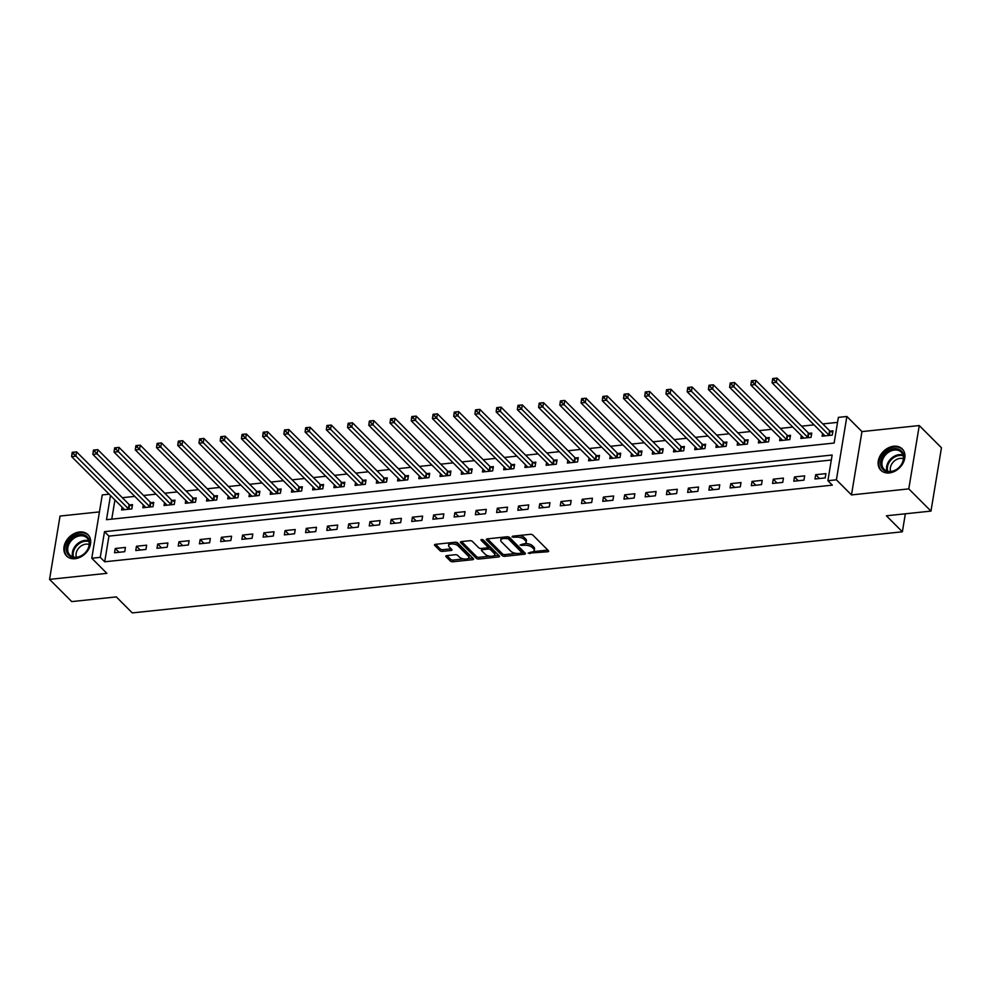 <?xml version="1.0" encoding="UTF-8"?>
<svg xmlns="http://www.w3.org/2000/svg" width="991" height="991" viewBox="0 0 991 991"><rect width="100%" height="100%" fill="white"/><g stroke="black" fill="none" stroke-linecap="round" stroke-linejoin="round"><path stroke-width="1.49" d="M528.191 553.164L547.676 551.776A1.895 0.842 -170.6 0 0 548.68 551.219A1.895 0.842 -170.6 0 0 548.469 550.736L532.799 535.029A1.895 0.842 -170.6 0 0 530.259 534.335L512.545 536.193L511.988 536.936L516.051 537.184A6.082 2.7 -170.6 0 1 524.177 539.414L525.49 540.714A6.082 2.7 -170.6 0 1 526.147 542.275A6.082 2.7 -170.6 0 1 522.938 544.071L520.089 545.05L524.152 545.285A6.082 2.7 -170.6 0 1 532.278 547.515L533.579 548.828A6.082 2.7 -170.6 0 1 534.248 550.389A6.082 2.7 -170.6 0 1 531.04 552.185L528.191 553.164M75.081 558.701A15.113 11.496 -45 0 0 88.781 548.977A15.113 11.496 -45 0 0 87.976 534.669A15.113 11.496 -45 0 0 79.503 531.994A15.113 11.496 -45 0 0 65.79 541.718A15.113 11.496 -45 0 0 66.595 556.025A15.113 11.496 -45 0 0 75.081 558.701M889.311 472.93A15.113 11.496 -45 0 0 903.024 463.218A15.113 11.496 -45 0 0 902.219 448.911A15.113 11.496 -45 0 0 893.733 446.235A15.113 11.496 -45 0 0 880.033 455.959A15.113 11.496 -45 0 0 880.838 470.254A15.113 11.496 -45 0 0 889.311 472.93M446.78 555.617A1.895 0.842 -170.6 0 0 445.777 556.174A1.895 0.842 -170.6 0 0 445.987 556.657L450.385 561.067A1.895 0.842 -170.6 0 0 452.924 561.761L472.583 559.692A1.895 0.842 -170.6 0 0 473.587 559.122A1.895 0.842 -170.6 0 0 473.388 558.639L457.706 542.944A1.895 0.842 -170.6 0 0 455.166 542.238L435.495 544.319A1.895 0.842 -170.6 0 0 434.492 544.877A1.895 0.842 -170.6 0 0 434.702 545.36L440.016 550.686A1.895 0.842 -170.6 0 0 442.556 551.38L450.967 550.488A1.895 0.842 -170.6 0 0 451.97 549.931A1.895 0.842 -170.6 0 0 451.772 549.448L449.134 546.809A5.091 2.267 -170.6 0 1 448.576 545.508A5.091 2.267 -170.6 0 1 452.577 543.96A5.091 2.267 -170.6 0 1 458.053 545.868L468.371 556.199A5.091 2.267 -170.6 0 1 468.929 557.499A5.091 2.267 -170.6 0 1 464.928 559.048A5.091 2.267 -170.6 0 1 459.452 557.14L457.731 555.418A1.895 0.842 -170.6 0 0 455.191 554.725L446.78 555.617M831.313 460.022L108.948 536.119L104.699 561.786L100.264 557.338L91.779 558.23L102.259 494.905L109.146 494.187M930.97 511.096L908.784 488.885L919.264 425.548L941.45 447.771L930.97 511.096L886.388 515.791L902.367 531.795L132.286 612.909L116.306 596.904L71.736 601.599L49.55 579.376L106.855 573.343L91.779 558.23M919.264 425.548L861.959 431.593L851.467 494.918L908.784 488.885M851.467 494.918L836.392 479.805L827.894 480.697L832.143 455.03L104.513 531.672L100.264 557.338M104.699 561.786L832.329 485.144L827.894 480.697M502.214 555.604A1.895 0.842 -170.6 0 0 504.753 556.298L524.425 554.229A1.895 0.842 -170.6 0 0 525.428 553.672A1.895 0.842 -170.6 0 0 525.218 553.176L509.547 537.481A1.895 0.842 -170.6 0 0 507.008 536.788L487.337 538.856A1.895 0.842 -170.6 0 0 486.333 539.414A1.895 0.842 -170.6 0 0 486.544 539.897L502.214 555.604L502.499 553.895A1.895 0.842 -170.6 0 0 505.038 554.588L516.249 553.412M498.51 556.954L478.839 559.035A1.895 0.842 -170.6 0 1 476.299 558.329L460.617 542.634A1.895 0.842 -170.6 0 1 460.406 542.151A1.895 0.842 -170.6 0 1 461.422 541.582L469.833 540.702A1.895 0.842 -170.6 0 1 472.373 541.396L478.727 547.763A1.895 0.842 -170.6 0 0 481.267 548.457L486.854 547.874A1.895 0.842 -170.6 0 0 487.857 547.305A1.895 0.842 -170.6 0 0 487.646 546.821L481.031 540.194L483.36 539.946L499.303 555.914A1.895 0.842 -170.6 0 1 499.514 556.397A1.895 0.842 -170.6 0 1 498.51 556.954L498.77 555.381M99.447 511.901L60.03 516.051L49.55 579.376M825.899 473.636L815.704 474.701L814.998 478.987L825.193 477.91L825.899 473.636M804.667 475.866L794.485 476.944L793.779 481.217L803.961 480.14L804.667 475.866M783.447 478.108L773.253 479.173L772.546 483.459L782.741 482.382L783.447 478.108M762.215 480.338L752.033 481.415L751.327 485.689L761.509 484.611L762.215 480.338M740.995 482.567L730.801 483.645L730.094 487.931L740.289 486.854L740.995 482.567M719.763 484.81L709.581 485.887L708.875 490.161L719.057 489.083L719.763 484.81M698.544 487.039L688.349 488.117L687.643 492.403L697.837 491.325L698.544 487.039M677.311 489.281L667.129 490.359L666.423 494.633L676.605 493.555L677.311 489.281M656.092 491.511L645.897 492.589L645.191 496.863L655.385 495.797L656.092 491.511M634.859 493.753L624.677 494.831L623.971 499.105L634.153 498.027L634.859 493.753M613.64 495.983L603.445 497.061L602.739 501.335L612.933 500.269L613.64 495.983M592.407 498.225L582.225 499.303L581.519 503.577L591.701 502.499L592.407 498.225M571.188 500.455L560.993 501.533L560.287 505.806L570.469 504.741L571.188 500.455M549.955 502.697L539.773 503.762L539.067 508.049L549.249 506.971L549.955 502.697M528.736 504.927L518.541 506.005L517.835 510.278L528.017 509.213L528.736 504.927M507.503 507.169L497.321 508.234L496.602 512.52L506.797 511.443L507.503 507.169M486.284 509.399L476.089 510.476L475.383 514.75L485.565 513.685L486.284 509.399M465.052 511.641L454.869 512.706L454.151 516.992L464.345 515.915L465.052 511.641M443.832 513.871L433.637 514.948L432.931 519.222L443.113 518.157L443.832 513.871M422.6 516.113L412.417 517.178L411.699 521.464L421.893 520.386L422.6 516.113M401.38 518.343L391.185 519.42L390.479 523.694L400.661 522.629L401.38 518.343M380.148 520.585L369.965 521.65L369.247 525.936L379.442 524.858L380.148 520.585M358.928 522.814L348.733 523.892L348.027 528.166L358.209 527.101L358.928 522.814M337.696 525.057L327.513 526.122L326.795 530.408L336.99 529.33L337.696 525.057M316.476 527.286L306.281 528.364L305.575 532.638L315.757 531.572L316.476 527.286M295.244 529.528L285.061 530.594L284.343 534.88L294.538 533.802L295.244 529.528M274.024 531.758L263.829 532.836L263.123 537.11L273.305 536.044L274.024 531.758M252.792 534L242.609 535.066L241.891 539.352L252.086 538.274L252.792 534M231.572 536.23L221.377 537.308L220.671 541.582L230.853 540.504L231.572 536.23M210.34 538.472L200.157 539.538L199.439 543.824L209.634 542.746L210.34 538.472M189.12 540.702L178.925 541.78L178.219 546.053L188.401 544.976L189.12 540.702M167.888 542.944L157.705 544.009L156.987 548.296L167.182 547.218L167.888 542.944M146.656 545.174L136.473 546.252L135.767 550.525L145.95 549.448L146.656 545.174M125.436 547.416L115.253 548.481L114.535 552.767L124.73 551.69L125.436 547.416M837.556 422.377L822.79 423.925M814.045 424.854L801.57 426.167M792.812 427.084L780.338 428.397M771.593 429.326L759.118 430.639M750.36 431.556L737.886 432.869M729.141 433.798L716.666 435.111M707.908 436.028L695.434 437.341M686.689 438.27L674.214 439.583M665.457 440.5L652.982 441.813M644.237 442.742L631.763 444.055M623.005 444.971L610.53 446.284M601.785 447.201L589.311 448.527M580.553 449.443L568.078 450.756M559.333 451.673L546.859 452.998M538.101 453.915L525.626 455.228M516.881 456.145L504.407 457.458M495.649 458.387L483.174 459.7M474.429 460.617L461.955 461.93M453.197 462.859L440.722 464.172M431.977 465.089L419.49 466.402M410.745 467.331L398.271 468.644M389.513 469.561L377.038 470.874M368.293 471.803L355.819 473.116M347.061 474.032L334.586 475.346M325.841 476.275L313.367 477.588M304.609 478.504L292.134 479.817M283.389 480.746L270.915 482.06M262.157 482.976L249.682 484.289M240.937 485.218L228.463 486.531M219.705 487.448L207.23 488.761M198.485 489.69L186.011 491.003M177.253 491.92L164.779 493.233M156.033 494.162L143.559 495.475M134.801 496.392L122.327 497.705M114.931 499.984L111.76 519.135M822.555 433.377L822.084 436.189L832.267 435.123L832.985 430.837L830.223 431.135M801.323 435.606L800.852 438.431L811.047 437.353L811.753 433.079L808.99 433.364M780.103 437.849L779.632 440.661L789.815 439.595L790.533 435.309L787.771 435.606M758.871 440.078L758.4 442.903L768.595 441.825L769.301 437.551L766.538 437.836M737.651 442.32L737.18 445.132L747.363 444.067L748.081 439.781L745.319 440.078M716.419 444.55L715.948 447.375L726.143 446.297L726.849 442.023L724.087 442.308M695.199 446.792L694.728 449.604L704.911 448.539L705.629 444.253L702.867 444.55M673.967 449.022L673.496 451.846L683.691 450.769L684.397 446.495L681.635 446.78M652.747 451.264L652.276 454.076L662.459 453.011L663.177 448.725L660.415 449.022M631.515 453.494L631.044 456.318L641.239 455.241L641.945 450.967L639.183 451.252M610.295 455.736L609.824 458.548L620.007 457.483L620.725 453.197L617.963 453.494M589.063 457.966L588.592 460.79L598.787 459.713L599.493 455.439L596.731 455.724M567.843 460.208L567.372 463.02L577.555 461.955L578.273 457.669L575.511 457.966M546.611 462.438L546.14 465.262L556.335 464.184L557.041 459.911L554.279 460.196M525.391 464.668L524.92 467.492L535.103 466.427L535.809 462.14L533.047 462.438M504.159 466.91L503.688 469.734L513.883 468.656L514.589 464.383L511.827 464.668M482.939 469.139L482.468 471.964L492.651 470.898L493.357 466.612L490.595 466.91M461.707 471.382L461.236 474.206L471.431 473.128L472.137 468.854L469.375 469.139M440.475 473.611L440.016 476.436L450.199 475.37L450.905 471.084L448.143 471.382M419.255 475.853L418.784 478.678L428.979 477.6L429.685 473.326L426.923 473.611M398.023 478.083L397.564 480.908L407.747 479.842L408.453 475.556L405.691 475.853M376.803 480.325L376.332 483.15L386.527 482.072L387.233 477.798L384.471 478.083M355.571 482.555L355.112 485.379L365.295 484.302L366.001 480.028L363.239 480.325M334.351 484.797L333.88 487.622L344.075 486.544L344.781 482.27L342.019 482.555M313.119 487.027L312.661 489.851L322.843 488.774L323.549 484.5L320.787 484.797M291.899 489.269L291.428 492.093L301.623 491.016L302.329 486.742L299.567 487.027M270.667 491.499L270.209 494.323L280.391 493.245L281.097 488.972L278.335 489.257M249.447 493.741L248.976 496.565L259.171 495.488L259.877 491.202L257.115 491.499M228.215 495.971L227.757 498.795L237.939 497.717L238.645 493.444L235.883 493.729M206.995 498.213L206.524 501.025L216.719 499.96L217.425 495.673L214.663 495.971M185.763 500.443L185.305 503.267L195.487 502.189L196.193 497.916L193.431 498.2M164.543 502.685L164.072 505.497L174.267 504.431L174.973 500.145L172.211 500.443M143.311 504.915L142.853 507.739L153.035 506.661L153.741 502.387L150.979 502.672M122.091 507.157L121.62 509.969L131.815 508.903L132.521 504.617L129.759 504.915M902.367 531.795L905.34 513.796M110.497 495.537L106.495 519.693L834.125 443.051L838.374 417.372L846.871 416.48L836.392 479.805M861.959 431.593L846.871 416.48M108.948 536.119L104.513 531.672M815.704 474.701L819.507 478.504M794.485 476.944L798.275 480.746M773.253 479.173L777.055 482.976M752.033 481.415L755.823 485.218M730.801 483.645L734.604 487.448M709.581 485.887L713.371 489.69M688.349 488.117L692.152 491.92M667.129 490.359L670.919 494.162M645.897 492.589L649.7 496.392M624.677 494.831L628.467 498.634M603.445 497.061L607.248 500.864M582.225 499.303L586.015 503.106M560.993 501.533L564.796 505.336M539.773 503.762L543.563 507.578M518.541 506.005L522.344 509.808M497.321 508.234L501.112 512.05M476.089 510.476L479.892 514.279M454.869 512.706L458.66 516.522M433.637 514.948L437.44 518.751M412.417 517.178L416.208 520.981M391.185 519.42L394.988 523.223M369.965 521.65L373.756 525.453M348.733 523.892L352.536 527.695M327.513 526.122L331.304 529.925M306.281 528.364L310.084 532.167M285.061 530.594L288.852 534.397M263.829 532.836L267.632 536.639M242.609 535.066L246.4 538.869M221.377 537.308L225.18 541.111M200.157 539.538L203.948 543.341M178.925 541.78L182.728 545.583M157.705 544.009L161.496 547.812M136.473 546.252L140.276 550.055M115.253 548.481L119.044 552.284M534.248 550.389L534.533 548.68A6.082 2.7 -170.6 0 0 533.864 547.119L533.579 548.828M525.007 543.539A6.082 2.7 -170.6 0 1 532.563 545.806L533.864 547.119M526.147 542.275L526.432 540.566A6.082 2.7 -170.6 0 0 525.763 539.005L525.49 540.714M519.049 535.512A6.082 2.7 -170.6 0 1 524.462 537.692L525.763 539.005M533.146 551.628L547.825 550.079M487.473 538.844L502.499 553.895M504.196 537.072L503.973 538.447A6.082 2.7 -170.6 0 0 500.752 540.244A6.082 2.7 -170.6 0 0 501.421 541.804L510.836 551.231A6.082 2.7 -170.6 0 0 518.95 553.461L524.573 552.532M522.108 551.368L522.071 552.805L508.16 538.683L503.973 538.447M522.356 551.095L521.923 552.47M508.358 536.887L522.207 550.761M502.152 537.295A6.082 2.7 -170.6 0 0 501.037 538.534L500.752 540.244M498.659 555.257L493.89 555.765M489.827 556.186L479.124 557.314L478.839 559.035M461.558 541.569L476.584 556.62A1.895 0.842 -170.6 0 0 479.124 557.314M487.857 547.305L488.142 545.595A1.895 0.842 -170.6 0 0 487.931 545.112L482.32 539.488M485.33 554.365A5.091 2.267 -170.6 0 0 490.805 556.273A5.091 2.267 -170.6 0 0 494.806 554.737A5.091 2.267 -170.6 0 0 494.249 553.436L490.607 549.794A1.895 0.842 -170.6 0 0 488.067 549.088L482.493 549.683A1.895 0.842 -170.6 0 0 481.477 550.24A1.895 0.842 -170.6 0 0 481.688 550.723L485.33 554.365M494.806 554.737L495.091 553.015A5.091 2.267 -170.6 0 0 494.534 551.714L494.249 553.436M487.807 547.441L488.352 547.379A1.895 0.842 -170.6 0 1 490.892 548.073L494.534 551.714M481.812 548.407A1.895 0.842 -170.6 0 0 481.762 548.531L481.477 550.24M468.929 557.499L469.214 555.79A5.091 2.267 -170.6 0 0 468.656 554.489L468.371 556.199M454.027 542.362A5.091 2.267 -170.6 0 1 458.338 544.158L468.656 554.489M449.654 542.82A5.091 2.267 -170.6 0 0 448.861 543.799L448.576 545.508M435.631 544.294L440.301 548.977A1.895 0.842 -170.6 0 0 442.841 549.671L451.116 548.791M446.916 555.592L450.67 559.358A1.895 0.842 -170.6 0 0 453.197 560.051L463.751 558.936M468.136 558.478L472.732 557.995M832.713 432.435L830.024 431.035A1.932 0.867 9.4 0 1 829.566 430.713L777.031 378.091L776.325 382.377L772.076 382.823L824.611 435.433A1.932 0.867 9.4 0 1 824.822 435.78L824.846 435.904M829.504 435.408L829.306 435.309A1.932 0.867 9.4 0 1 828.86 434.987L774.107 380.073L774.392 378.364L772.695 378.537L772.41 380.247L774.107 380.073M772.076 382.823L772.41 380.247M774.392 378.364L777.031 378.091M811.493 434.665L808.792 433.265A1.932 0.867 9.4 0 1 808.334 432.943L755.811 380.333L755.092 384.607L750.856 385.053L803.391 437.675A1.932 0.867 9.4 0 1 803.59 438.022L803.614 438.133M808.284 437.65L808.086 437.539A1.932 0.867 9.4 0 1 807.628 437.229L755.092 384.607L752.887 382.303L753.172 380.594L751.463 380.779L751.19 382.489L752.887 382.303M750.856 385.053L751.19 382.489M753.172 380.594L755.811 380.333M790.261 436.907L787.572 435.507A1.932 0.867 9.4 0 1 787.114 435.185L734.579 382.563L733.873 386.849L729.624 387.295L782.159 439.905A1.932 0.867 9.4 0 1 782.37 440.252L782.394 440.376M787.052 439.88L786.854 439.781A1.932 0.867 9.4 0 1 786.408 439.459L731.655 384.545L731.94 382.836L730.243 383.009L729.958 384.719L731.655 384.545M729.624 387.295L729.958 384.719M731.94 382.836L734.579 382.563M769.041 439.137L766.34 437.737A1.932 0.867 9.4 0 1 765.882 437.415L713.359 384.805L712.64 389.079L708.404 389.525L760.927 442.147A1.932 0.867 9.4 0 1 761.138 442.494L761.162 442.605M765.832 442.122L765.634 442.011A1.932 0.867 9.4 0 1 765.176 441.701L712.64 389.079L710.436 386.775L710.72 385.065L709.011 385.239L708.738 386.961L710.436 386.775M708.404 389.525L708.738 386.961M710.72 385.065L713.359 384.805M747.809 441.379L745.121 439.979A1.932 0.867 9.4 0 1 744.662 439.657L692.127 387.035L691.421 391.321L687.172 391.767L739.707 444.377A1.932 0.867 9.4 0 1 739.918 444.724L739.943 444.848M744.6 444.352L744.402 444.253A1.932 0.867 9.4 0 1 743.956 443.931L689.203 389.017L689.488 387.308L687.791 387.481L687.506 389.19L689.203 389.017M687.172 391.767L687.506 389.19M689.488 387.308L692.127 387.035M883.266 455.563A13.069 9.947 135 0 1 899.617 449.691A13.069 9.947 135 0 1 901.203 465.027A13.069 9.947 135 0 1 884.852 470.911A13.069 9.947 135 0 1 883.266 455.563M900.98 465.126A12.103 9.216 -45 0 0 901.24 452.193A12.103 9.216 -45 0 0 884.368 456.356A12.103 9.216 -45 0 0 884.108 469.3A12.103 9.216 -45 0 0 900.98 465.126M890.674 471.456A9.526 7.259 135 0 1 892.197 463.367A9.526 7.259 135 0 1 903.396 458.759M903.086 449.939A15.014 11.421 -45 0 0 902.851 449.691A15.014 11.421 -45 0 0 881.94 454.869A15.014 11.421 -45 0 0 881.606 470.898A15.014 11.421 -45 0 0 881.854 471.134M76.084 557.611A13.069 9.947 135 0 1 66.533 547.267A13.069 9.947 135 0 1 79.912 534.508A13.069 9.947 135 0 1 89.463 544.852A13.069 9.947 135 0 1 76.084 557.611M80.221 535.809A12.103 9.216 -45 0 0 69.234 543.601A12.103 9.216 -45 0 0 69.878 555.059A12.103 9.216 -45 0 0 76.679 557.202A12.103 9.216 -45 0 0 87.654 549.41A12.103 9.216 -45 0 0 87.01 537.952A12.103 9.216 -45 0 0 80.221 535.809M76.443 557.227A9.526 7.259 135 0 1 85.895 544.146A9.526 7.259 135 0 1 89.165 544.517M88.856 535.697A15.014 11.421 -45 0 0 88.62 535.45A15.014 11.421 -45 0 0 80.197 532.799A15.014 11.421 -45 0 0 66.583 542.461A15.014 11.421 -45 0 0 67.376 556.669A15.014 11.421 -45 0 0 67.623 556.905M726.589 443.609L723.888 442.209A1.932 0.867 9.4 0 1 723.43 441.887L670.907 389.277L670.189 393.551L665.952 393.997L718.475 446.619A1.932 0.867 9.4 0 1 718.686 446.966L718.71 447.077M723.38 446.594L723.182 446.483A1.932 0.867 9.4 0 1 722.724 446.173L670.189 393.551L667.984 391.247L668.268 389.537L666.559 389.711L666.286 391.433L667.984 391.247M665.952 393.997L666.286 391.433M668.268 389.537L670.907 389.277M705.357 445.851L702.669 444.439A1.932 0.867 9.4 0 1 702.21 444.129L649.675 391.507L648.969 395.793L644.72 396.239L697.255 448.849A1.932 0.867 9.4 0 1 697.466 449.196L697.491 449.319M702.148 448.824L701.95 448.725A1.932 0.867 9.4 0 1 701.504 448.403L646.751 393.489L647.036 391.767L645.339 391.953L645.054 393.662L646.751 393.489M644.72 396.239L645.054 393.662M647.036 391.767L649.675 391.507M684.137 448.081L681.436 446.681A1.932 0.867 9.4 0 1 680.978 446.359L628.455 393.749L627.737 398.023L623.5 398.469L676.023 451.091A1.932 0.867 9.4 0 1 676.234 451.438L676.258 451.549M680.928 451.066L680.73 450.955A1.932 0.867 9.4 0 1 680.272 450.645L627.737 398.023L625.532 395.719L625.817 394.009L624.107 394.183L623.835 395.905L625.532 395.719M623.5 398.469L623.835 395.905M625.817 394.009L628.455 393.749M662.905 450.323L660.204 448.911A1.932 0.867 9.4 0 1 659.758 448.601L607.223 395.979L606.517 400.265L602.268 400.711L654.803 453.321A1.932 0.867 9.4 0 1 655.014 453.667L655.039 453.791M659.696 453.296L659.498 453.197A1.932 0.867 9.4 0 1 659.052 452.875L604.299 397.961L604.584 396.239L602.887 396.425L602.602 398.134L604.299 397.961M602.268 400.711L602.602 398.134M604.584 396.239L607.223 395.979M641.685 452.553L638.984 451.153A1.932 0.867 9.4 0 1 638.526 450.831L586.003 398.221L585.285 402.495L581.048 402.941L633.571 455.563A1.932 0.867 9.4 0 1 633.782 455.91L633.806 456.021M638.477 455.538L638.278 455.426A1.932 0.867 9.4 0 1 637.82 455.117L585.285 402.495L583.08 400.191L583.365 398.481L581.655 398.655L581.383 400.376L583.08 400.191M581.048 402.941L581.383 400.376M583.365 398.481L586.003 398.221M620.453 454.795L617.752 453.382A1.932 0.867 9.4 0 1 617.306 453.073L564.771 400.451L564.065 404.737L559.816 405.183L612.351 457.792A1.932 0.867 9.4 0 1 612.562 458.139L612.587 458.263M617.244 457.768L617.046 457.669A1.932 0.867 9.4 0 1 616.6 457.346L561.847 402.433L562.132 400.711L560.435 400.897L560.15 402.606L561.847 402.433M559.816 405.183L560.15 402.606M562.132 400.711L564.771 400.451M599.233 457.024L596.532 455.625A1.932 0.867 9.4 0 1 596.074 455.303L543.551 402.693L542.833 406.967L538.596 407.412L591.119 460.035A1.932 0.867 9.4 0 1 591.33 460.369L591.354 460.493M596.025 460.01L595.826 459.898A1.932 0.867 9.4 0 1 595.368 459.589L542.833 406.967L540.628 404.662L540.9 402.953L539.203 403.126L538.931 404.848L540.628 404.662M538.596 407.412L538.931 404.848M540.9 402.953L543.551 402.693M578.001 459.267L575.3 457.854A1.932 0.867 9.4 0 1 574.854 457.545L522.319 404.923L521.613 409.209L517.364 409.655L569.899 462.264A1.932 0.867 9.4 0 1 570.11 462.611L570.135 462.735M574.792 462.24L574.594 462.14A1.932 0.867 9.4 0 1 574.148 461.818L519.395 406.905L519.68 405.183L517.983 405.369L517.698 407.078L519.395 406.905M517.364 409.655L517.698 407.078M519.68 405.183L522.319 404.923M556.781 461.496L554.08 460.097A1.932 0.867 9.4 0 1 553.622 459.774L501.099 407.165L500.381 411.438L496.144 411.884L548.667 464.506A1.932 0.867 9.4 0 1 548.878 464.841L548.903 464.965M553.573 464.482L553.374 464.37A1.932 0.867 9.4 0 1 552.916 464.061L500.381 411.438L498.176 409.134L498.448 407.425L496.751 407.598L496.479 409.308L498.176 409.134M496.144 411.884L496.479 409.308M498.448 407.425L501.099 407.165M535.549 463.738L532.848 462.326A1.932 0.867 9.4 0 1 532.402 462.017L479.867 409.394L479.161 413.681L474.912 414.127L527.447 466.736A1.932 0.867 9.4 0 1 527.658 467.083L527.683 467.207M532.34 466.711L532.142 466.612A1.932 0.867 9.4 0 1 531.696 466.29L476.944 411.376L477.228 409.655L475.531 409.84L475.246 411.55L476.944 411.376M474.912 414.127L475.246 411.55M477.228 409.655L479.867 409.394M514.329 465.968L511.629 464.568A1.932 0.867 9.4 0 1 511.17 464.246L458.647 411.637L457.929 415.91L453.692 416.356L506.215 468.978A1.932 0.867 9.4 0 1 506.426 469.313L506.451 469.437M511.121 468.954L510.922 468.842A1.932 0.867 9.4 0 1 510.464 468.52L457.929 415.91L455.724 413.606L455.996 411.897L454.299 412.07L454.014 413.78L455.724 413.606M453.692 416.356L454.014 413.78M455.996 411.897L458.647 411.637M493.097 468.21L490.396 466.798A1.932 0.867 9.4 0 1 489.95 466.488L437.415 413.866L436.709 418.152L432.46 418.598L484.995 471.208A1.932 0.867 9.4 0 1 485.206 471.555L485.231 471.679M489.888 471.183L489.69 471.084A1.932 0.867 9.4 0 1 489.244 470.762L436.709 418.152L434.492 415.836L434.776 414.127L433.079 414.312L432.794 416.022L434.492 415.836M432.46 418.598L432.794 416.022M434.776 414.127L437.415 413.866M471.877 470.44L469.177 469.04A1.932 0.867 9.4 0 1 468.718 468.718L416.195 416.109L415.477 420.382L411.24 420.828L463.763 473.45A1.932 0.867 9.4 0 1 463.974 473.785L463.999 473.909M468.669 473.425L468.47 473.314A1.932 0.867 9.4 0 1 468.012 472.992L415.477 420.382L413.272 418.078L413.544 416.369L411.847 416.542L411.562 418.252L413.272 418.078M411.24 420.828L411.562 418.252M413.544 416.369L416.195 416.109M450.645 472.682L447.944 471.27A1.932 0.867 9.4 0 1 447.498 470.96L394.963 418.338L394.257 422.624L390.008 423.07L442.543 475.68A1.932 0.867 9.4 0 1 442.754 476.027L442.779 476.151M447.436 475.655L447.238 475.556A1.932 0.867 9.4 0 1 446.792 475.234L394.257 422.624L392.04 420.308L392.325 418.598L390.627 418.784L390.343 420.494L392.04 420.308M390.008 423.07L390.343 420.494M392.325 418.598L394.963 418.338M429.425 474.912L426.725 473.512A1.932 0.867 9.4 0 1 426.266 473.19L373.743 420.58L373.025 424.854L368.788 425.3L421.311 477.922A1.932 0.867 9.4 0 1 421.522 478.257L421.547 478.38M426.217 477.897L426.019 477.786A1.932 0.867 9.4 0 1 425.56 477.464L373.025 424.854L370.82 422.55L371.092 420.841L369.395 421.014L369.11 422.723L370.82 422.55M368.788 425.3L369.11 422.723M371.092 420.841L373.743 420.58M408.193 477.142L405.492 475.742A1.932 0.867 9.4 0 1 405.046 475.42L352.511 422.81L351.805 427.084L347.556 427.542L400.091 480.152A1.932 0.867 9.4 0 1 400.302 480.499L400.327 480.623M404.985 480.127L404.786 480.028A1.932 0.867 9.4 0 1 404.34 479.706L349.588 424.78L349.873 423.07L348.175 423.256L347.891 424.966L349.588 424.78M347.556 427.542L347.891 424.966M349.873 423.07L352.511 422.81M386.973 479.384L384.273 477.984A1.932 0.867 9.4 0 1 383.814 477.662L331.279 425.052L330.573 429.326L326.336 429.772L378.859 482.382A1.932 0.867 9.4 0 1 379.07 482.728L379.095 482.852M383.765 482.357L383.567 482.258A1.932 0.867 9.4 0 1 383.108 481.936L330.573 429.326L328.368 427.022L328.64 425.312L326.943 425.486L326.658 427.195L328.368 427.022M326.336 429.772L326.658 427.195M328.64 425.312L331.279 425.052M365.741 481.614L363.04 480.214A1.932 0.867 9.4 0 1 362.595 479.892L310.059 427.282L309.353 431.556L305.104 432.014L357.64 484.624A1.932 0.867 9.4 0 1 357.85 484.971L357.875 485.095M362.533 484.599L362.334 484.5A1.932 0.867 9.4 0 1 361.888 484.178L307.136 429.252L307.421 427.542L305.724 427.728L305.439 429.437L307.136 429.252M305.104 432.014L305.439 429.437M307.421 427.542L310.059 427.282M344.521 483.856L341.821 482.456A1.932 0.867 9.4 0 1 341.362 482.134L288.827 429.524L288.121 433.798L283.884 434.244L336.407 486.854A1.932 0.867 9.4 0 1 336.618 487.2L336.643 487.324M341.313 486.829L341.115 486.73A1.932 0.867 9.4 0 1 340.656 486.408L288.121 433.798L285.916 431.494L286.188 429.784L284.491 429.958L284.206 431.667L285.916 431.494M283.884 434.244L284.206 431.667M286.188 429.784L288.827 429.524M323.289 486.085L320.589 484.686A1.932 0.867 9.4 0 1 320.143 484.364L267.607 431.754L266.901 436.028L262.652 436.486L315.188 489.096A1.932 0.867 9.4 0 1 315.398 489.443L315.423 489.566M320.081 489.071L319.882 488.972A1.932 0.867 9.4 0 1 319.436 488.65L264.684 433.724L264.969 432.014L263.272 432.2L262.987 433.909L264.684 433.724M262.652 436.486L262.987 433.909M264.969 432.014L267.607 431.754M302.069 488.328L299.369 486.928A1.932 0.867 9.4 0 1 298.91 486.606L246.375 433.984L245.669 438.27L241.432 438.716L293.955 491.325A1.932 0.867 9.4 0 1 294.166 491.672L294.191 491.796M298.861 491.301L298.663 491.202A1.932 0.867 9.4 0 1 298.204 490.879L243.452 435.966L243.736 434.256L242.039 434.43L241.754 436.139L243.452 435.966M241.432 438.716L241.754 436.139M243.736 434.256L246.375 433.984M280.837 490.557L278.137 489.158A1.932 0.867 9.4 0 1 277.691 488.836L225.155 436.226L224.449 440.5L220.2 440.945L272.736 493.568A1.932 0.867 9.4 0 1 272.946 493.914L272.971 494.038M277.629 493.543L277.43 493.444A1.932 0.867 9.4 0 1 276.972 493.122L222.232 438.195L222.517 436.486L220.82 436.672L220.535 438.381L222.232 438.195M220.2 440.945L220.535 438.381M222.517 436.486L225.155 436.226M259.617 492.8L256.917 491.4A1.932 0.867 9.4 0 1 256.458 491.078L203.923 438.456L203.217 442.742L198.98 443.188L251.503 495.797A1.932 0.867 9.4 0 1 251.714 496.144L251.739 496.268M256.409 495.773L256.211 495.673A1.932 0.867 9.4 0 1 255.752 495.351L201 440.438L201.284 438.728L199.587 438.902L199.302 440.611L201 440.438M198.98 443.188L199.302 440.611M201.284 438.728L203.923 438.456M238.385 495.029L235.685 493.629A1.932 0.867 9.4 0 1 235.239 493.307L182.703 440.698L181.997 444.971L177.748 445.417L230.284 498.039A1.932 0.867 9.4 0 1 230.494 498.386L230.519 498.51M235.177 498.015L234.978 497.916A1.932 0.867 9.4 0 1 234.52 497.593L179.78 442.667L180.065 440.958L178.368 441.144L178.083 442.853L179.78 442.667M177.748 445.417L178.083 442.853M180.065 440.958L182.703 440.698M217.165 497.271L214.465 495.872A1.932 0.867 9.4 0 1 214.006 495.55L161.471 442.927L160.765 447.214L156.528 447.659L209.051 500.269A1.932 0.867 9.4 0 1 209.262 500.616L209.287 500.74M213.957 500.244L213.759 500.145A1.932 0.867 9.4 0 1 213.3 499.823L158.548 444.909L158.833 443.2L157.135 443.373L156.851 445.083L158.548 444.909M156.528 447.659L156.851 445.083M158.833 443.2L161.471 442.927M195.933 499.501L193.233 498.101A1.932 0.867 9.4 0 1 192.787 497.779L140.251 445.17L139.545 449.443L135.296 449.889L187.832 502.511A1.932 0.867 9.4 0 1 188.042 502.858L188.067 502.97M192.725 502.487L192.527 502.375A1.932 0.867 9.4 0 1 192.068 502.065L137.328 447.139L137.613 445.43L135.916 445.616L135.631 447.325L137.328 447.139M135.296 449.889L135.631 447.325M137.613 445.43L140.251 445.17M174.713 501.743L172.013 500.344A1.932 0.867 9.4 0 1 171.554 500.021L119.019 447.399L118.313 451.685L114.076 452.131L166.599 504.741A1.932 0.867 9.4 0 1 166.81 505.088L166.835 505.212M171.505 504.716L171.307 504.617A1.932 0.867 9.4 0 1 170.848 504.295L116.096 449.381L116.381 447.672L114.683 447.845L114.399 449.555L116.096 449.381M114.076 452.131L114.399 449.555M116.381 447.672L119.019 447.399M153.481 503.973L150.781 502.573A1.932 0.867 9.4 0 1 150.335 502.251L97.799 449.641L97.093 453.915L92.844 454.361L145.38 506.983A1.932 0.867 9.4 0 1 145.59 507.33L145.615 507.442M150.273 506.958L150.075 506.847A1.932 0.867 9.4 0 1 149.616 506.537L94.876 451.611L95.161 449.902L93.464 450.075L93.179 451.797L94.876 451.611M92.844 454.361L93.179 451.797M95.161 449.902L97.799 449.641M132.261 506.215L129.561 504.815A1.932 0.867 9.4 0 1 129.103 504.493L76.567 451.871L75.861 456.157L71.612 456.603L124.148 509.213A1.932 0.867 9.4 0 1 124.358 509.56L124.383 509.684M129.053 509.188L128.855 509.089A1.932 0.867 9.4 0 1 128.396 508.767L73.644 453.853L73.929 452.144L72.232 452.317L71.947 454.027L73.644 453.853M71.612 456.603L71.947 454.027M73.929 452.144L76.567 451.871M530.197 552.272L529.962 553.647M513.995 536.044L513.759 537.419M522.096 544.158L521.861 545.533M532.563 545.806L532.278 547.515M524.412 543.774L524.152 545.285M524.462 537.692L524.177 539.414M516.286 535.809L516.051 537.184M547.936 550.203L547.676 551.776M486.68 539.017L486.544 539.897M524.685 552.644L524.425 554.229M505.038 554.588L504.753 556.298M508.445 536.973L508.16 538.683M506.612 536.825L506.389 538.2M476.584 556.62L476.299 558.329M460.765 541.755L460.617 542.634M487.931 545.112L487.646 546.821M481.13 539.575L481.031 540.194M490.892 548.073L490.607 549.794M488.352 547.379L488.067 549.088M482.716 548.308L482.493 549.683M458.338 544.158L458.053 545.868M451.227 548.915L450.967 550.488M442.841 549.671L442.556 551.38M440.301 548.977L440.016 550.686M434.851 544.48L434.702 545.36M472.843 558.106L472.583 559.692M453.197 560.051L452.924 561.761M450.67 559.358L450.385 561.067M446.123 555.778L445.987 556.657M830.024 431.035L829.306 435.309M829.566 430.713L828.86 434.987M808.792 433.265L808.086 437.539M808.334 432.943L807.628 437.229M787.572 435.507L786.854 439.781M787.114 435.185L786.408 439.459M766.34 437.737L765.634 442.011M765.882 437.415L765.176 441.701M745.121 439.979L744.402 444.253M744.662 439.657L743.956 443.931M886.982 471.047A12.103 9.216 135 0 1 889.001 460.988A12.103 9.216 135 0 1 902.999 455.067M903.21 455.823A11.706 8.907 -45 0 0 889.707 461.571A11.706 8.907 -45 0 0 887.75 471.27M72.752 556.818A12.103 9.216 135 0 1 84.842 540.442A12.103 9.216 135 0 1 88.769 540.826M88.979 541.594A11.706 8.907 -45 0 0 85.226 541.235A11.706 8.907 -45 0 0 73.52 557.029M723.888 442.209L723.182 446.483M723.43 441.887L722.724 446.173M702.669 444.439L701.95 448.725M702.21 444.129L701.504 448.403M681.436 446.681L680.73 450.955M680.978 446.359L680.272 450.645M660.204 448.911L659.498 453.197M659.758 448.601L659.052 452.875M638.984 451.153L638.278 455.426M638.526 450.831L637.82 455.117M617.752 453.382L617.046 457.669M617.306 453.073L616.6 457.346M596.532 455.625L595.826 459.898M596.074 455.303L595.368 459.589M575.3 457.854L574.594 462.14M574.854 457.545L574.148 461.818M554.08 460.097L553.374 464.37M553.622 459.774L552.916 464.061M532.848 462.326L532.142 466.612M532.402 462.017L531.696 466.29M511.629 464.568L510.922 468.842M511.17 464.246L510.464 468.52M490.396 466.798L489.69 471.084M489.95 466.488L489.244 470.762M469.177 469.04L468.47 473.314M468.718 468.718L468.012 472.992M447.944 471.27L447.238 475.556M447.498 470.96L446.792 475.234M426.725 473.512L426.019 477.786M426.266 473.19L425.56 477.464M405.492 475.742L404.786 480.028M405.046 475.42L404.34 479.706M384.273 477.984L383.567 482.258M383.814 477.662L383.108 481.936M363.04 480.214L362.334 484.5M362.595 479.892L361.888 484.178M341.821 482.456L341.115 486.73M341.362 482.134L340.656 486.408M320.589 484.686L319.882 488.972M320.143 484.364L319.436 488.65M299.369 486.928L298.663 491.202M298.91 486.606L298.204 490.879M278.137 489.158L277.43 493.444M277.691 488.836L276.972 493.122M256.917 491.4L256.211 495.673M256.458 491.078L255.752 495.351M235.685 493.629L234.978 497.916M235.239 493.307L234.52 497.593M214.465 495.872L213.759 500.145M214.006 495.55L213.3 499.823M193.233 498.101L192.527 502.375M192.787 497.779L192.068 502.065M172.013 500.344L171.307 504.617M171.554 500.021L170.848 504.295M150.781 502.573L150.075 506.847M150.335 502.251L149.616 506.537M129.561 504.815L128.855 509.089M129.103 504.493L128.396 508.767"/></g></svg>
